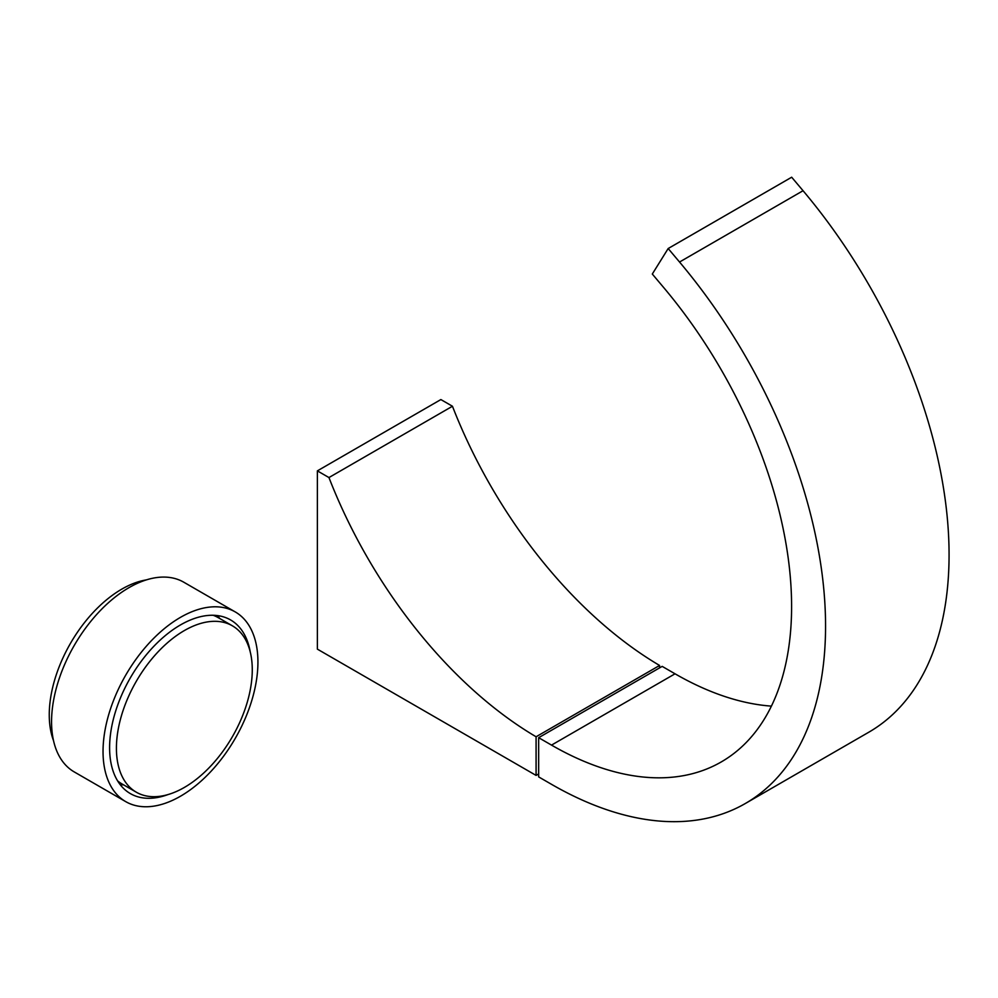 <?xml version="1.0" encoding="UTF-8"?>
<svg xmlns="http://www.w3.org/2000/svg" width="998" height="998" viewBox="0 0 998 998"><rect width="100%" height="100%" fill="white"/><g stroke="black" fill="none" stroke-linecap="round" stroke-linejoin="round"><path stroke-width="1.5" d="M452.456 406.248L440.879 399.562L317.376 470.869L317.376 649.137L536.088 775.409L536.088 736.774L659.591 665.466A342.651 197.829 60 0 1 452.456 406.248L328.953 477.555L317.376 470.869M538.658 773.924L536.088 775.409M536.088 736.774A342.651 197.829 60 0 1 328.953 477.555M659.591 667.862L659.591 665.466M771.404 706.122A339.507 196.02 60 0 1 675.035 673.8L662.173 666.377L538.658 737.684L538.658 776.893L551.52 784.328A387.548 223.752 -120 0 0 745.294 803.527A387.548 223.752 -120 0 0 679.538 262.025L668.173 248.527L791.676 177.22L803.053 190.718A387.548 223.752 -120 0 1 868.809 732.208L745.294 803.527M668.173 248.527L652.305 274.038L663.682 287.549A339.507 196.02 60 0 1 721.28 761.923A339.507 196.02 60 0 1 551.52 745.107L538.658 737.684M250.224 651.881A100.249 57.884 120 0 0 230.613 619.958A100.249 57.884 120 0 0 180.488 624.923A100.249 57.884 120 0 0 114.995 713.271A100.249 57.884 120 0 0 130.351 793.597A100.249 57.884 120 0 0 167.814 794.633M219.685 618.486A100.249 57.884 120 0 0 217.676 615.616M235.254 611.924L183.782 582.208A109.531 63.236 120 0 0 129.016 587.635A109.531 63.236 120 0 0 57.46 684.154A109.531 63.236 120 0 0 74.251 771.928L125.723 801.631A109.531 63.236 120 0 0 180.488 796.217A109.531 63.236 120 0 0 252.032 699.685A109.531 63.236 120 0 0 235.254 611.924A109.531 63.236 120 0 0 180.488 617.35A109.531 63.236 120 0 0 108.932 713.869A109.531 63.236 120 0 0 125.723 801.631M120.134 784.565A100.249 57.884 120 0 0 123.627 784.877M53.543 740.703A102.619 59.244 -60 0 1 121.818 589.119A102.619 59.244 -60 0 1 146.394 579.888M116.417 748.226A96.07 55.464 -60 0 1 184.343 630.574A96.07 55.464 -60 0 1 232.372 625.808A96.07 55.464 -60 0 1 252.269 669.783A96.07 55.464 -60 0 1 184.343 787.447A96.07 55.464 -60 0 1 136.314 792.2A96.07 55.464 -60 0 1 116.417 748.226M136.314 792.2L122.155 784.029A96.07 55.464 -60 0 1 117.564 780.823M213.148 615.267A96.07 55.464 -60 0 1 218.225 617.637L232.372 625.808M551.52 745.107L675.035 673.8M679.538 262.025L803.053 190.718"/></g></svg>
